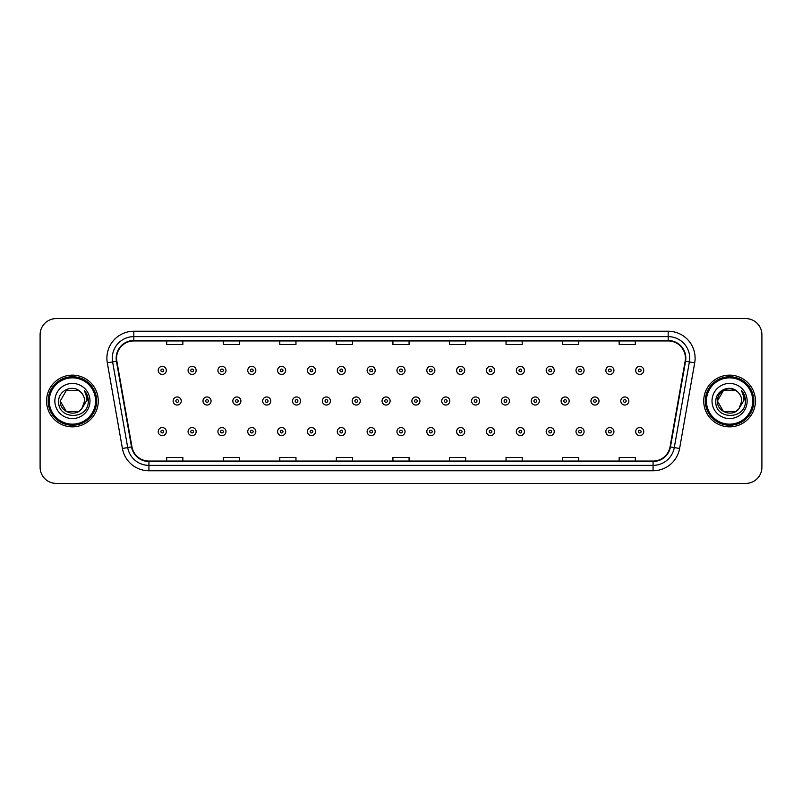 <?xml version="1.0" encoding="UTF-8"?>
<svg xmlns="http://www.w3.org/2000/svg" width="802" height="802" viewBox="0 0 802 802"><rect width="100%" height="100%" fill="white"/><g stroke="black" fill="none" stroke-linecap="round" stroke-linejoin="round"><path stroke-width="1.2" d="M46.566 401A25.854 25.854 0 0 0 72.421 426.854A25.854 25.854 0 0 0 98.275 401A25.854 25.854 0 0 0 72.421 375.146A25.854 25.854 0 0 0 46.566 401A25.854 25.854 0 0 0 72.421 426.854A25.854 25.854 0 0 0 98.275 401A25.854 25.854 0 0 0 72.421 375.146A25.854 25.854 0 0 0 46.566 401M703.725 401A25.854 25.854 0 0 0 729.579 426.854A25.854 25.854 0 0 0 755.434 401A25.854 25.854 0 0 0 729.579 375.146A25.854 25.854 0 0 0 703.725 401A25.854 25.854 0 0 0 729.579 426.854A25.854 25.854 0 0 0 755.434 401A25.854 25.854 0 0 0 729.579 375.146A25.854 25.854 0 0 0 703.725 401M116.591 358.173A17.233 17.233 0 0 1 133.824 340.94L668.176 340.94A17.233 17.233 0 0 1 685.149 361.171L670.051 446.814A17.233 17.233 0 0 1 653.069 461.06L148.931 461.06A17.233 17.233 0 0 1 131.949 446.814L116.851 361.171A17.233 17.233 0 0 1 116.591 358.173M116.16 358.173A17.664 17.664 0 0 0 116.43 361.241L131.528 446.894A17.664 17.664 0 0 0 148.931 461.491L653.069 461.491A17.664 17.664 0 0 0 670.472 446.894L685.57 361.241A17.664 17.664 0 0 0 668.176 340.509L133.824 340.509A17.664 17.664 0 0 0 116.16 358.173M107.308 362.855A26.937 26.937 0 0 1 133.824 331.246L668.176 331.246A26.937 26.937 0 0 1 694.692 362.855L679.595 448.498A26.937 26.937 0 0 1 653.069 470.754L148.931 470.754A26.937 26.937 0 0 1 122.405 448.498L107.308 362.855L112.611 361.923A21.544 21.544 0 0 1 133.824 336.629L668.176 336.629A21.544 21.544 0 0 1 689.389 361.923L674.292 447.566A21.544 21.544 0 0 1 653.069 465.371L148.931 465.371A21.544 21.544 0 0 1 127.708 447.566L112.611 361.923A21.544 21.544 0 0 1 112.28 358.173M761.9 334.745A16.16 16.16 0 0 0 745.74 318.584L56.26 318.584A16.16 16.16 0 0 0 40.1 334.745L40.1 467.255A16.16 16.16 0 0 0 56.26 483.416L745.74 483.416A16.16 16.16 0 0 0 761.9 467.255L761.9 334.745L761.9 467.255M392.92 340.94L392.92 344.589L409.08 344.589L409.08 340.94M336.359 340.94L336.359 344.589L352.519 344.589L352.519 340.94M279.798 340.94L279.798 344.589L295.958 344.589L295.958 340.94M223.247 340.94L223.247 344.589L239.407 344.589L239.407 340.94M166.686 340.94L166.686 344.589L182.846 344.589L182.846 340.94M449.481 340.94L449.481 344.589L465.641 344.589L465.641 340.94M506.042 340.94L506.042 344.589L522.202 344.589L522.202 340.94M562.593 340.94L562.593 344.589L578.753 344.589L578.753 340.94M619.154 340.94L619.154 344.589L635.314 344.589L635.314 340.94M409.08 461.06L409.08 457.411L392.92 457.411L392.92 461.06M352.519 461.06L352.519 457.411L336.359 457.411L336.359 461.06M295.958 461.06L295.958 457.411L279.798 457.411L279.798 461.06M239.407 461.06L239.407 457.411L223.247 457.411L223.247 461.06M182.846 461.06L182.846 457.411L166.686 457.411L166.686 461.06M465.641 461.06L465.641 457.411L449.481 457.411L449.481 461.06M522.202 461.06L522.202 457.411L506.042 457.411L506.042 461.06M578.753 461.06L578.753 457.411L562.593 457.411L562.593 461.06M635.314 461.06L635.314 457.411L619.154 457.411L619.154 461.06M40.1 334.745L40.1 467.255M745.74 318.584L56.26 318.584M56.26 483.416L745.74 483.416M166.305 370.404A4.04 4.04 0 0 1 162.265 374.444A4.04 4.04 0 0 1 158.225 370.404A4.04 4.04 0 0 1 162.265 366.364A4.04 4.04 0 0 1 166.305 370.404A4.04 4.04 0 0 0 162.265 366.364A4.04 4.04 0 0 0 158.225 370.404M173.152 401A4.04 4.04 0 0 1 177.192 396.96A4.04 4.04 0 0 1 181.232 401A4.04 4.04 0 0 1 177.192 405.04A4.04 4.04 0 0 1 173.152 401A4.04 4.04 0 0 0 177.192 405.04A4.04 4.04 0 0 0 181.232 401M158.225 431.596A4.04 4.04 0 0 1 162.265 427.556A4.04 4.04 0 0 1 166.305 431.596A4.04 4.04 0 0 1 162.265 435.636A4.04 4.04 0 0 1 158.225 431.596A4.04 4.04 0 0 0 162.265 435.636A4.04 4.04 0 0 0 166.305 431.596M196.149 370.404A4.04 4.04 0 0 1 192.109 374.444A4.04 4.04 0 0 1 188.069 370.404A4.04 4.04 0 0 1 192.109 366.364A4.04 4.04 0 0 1 196.149 370.404A4.04 4.04 0 0 0 192.109 366.364A4.04 4.04 0 0 0 188.069 370.404M225.994 370.404A4.04 4.04 0 0 1 221.953 374.444A4.04 4.04 0 0 1 217.913 370.404A4.04 4.04 0 0 1 221.953 366.364A4.04 4.04 0 0 1 225.994 370.404A4.04 4.04 0 0 0 221.953 366.364A4.04 4.04 0 0 0 217.913 370.404M255.828 370.404A4.04 4.04 0 0 1 251.788 374.444A4.04 4.04 0 0 1 247.748 370.404A4.04 4.04 0 0 1 251.788 366.364A4.04 4.04 0 0 1 255.828 370.404A4.04 4.04 0 0 0 251.788 366.364A4.04 4.04 0 0 0 247.748 370.404M285.672 370.404A4.04 4.04 0 0 1 281.632 374.444A4.04 4.04 0 0 1 277.592 370.404A4.04 4.04 0 0 1 281.632 366.364A4.04 4.04 0 0 1 285.672 370.404A4.04 4.04 0 0 0 281.632 366.364A4.04 4.04 0 0 0 277.592 370.404M202.986 401A4.04 4.04 0 0 1 207.026 396.96A4.04 4.04 0 0 1 211.066 401A4.04 4.04 0 0 1 207.026 405.04A4.04 4.04 0 0 1 202.986 401A4.04 4.04 0 0 0 207.026 405.04A4.04 4.04 0 0 0 211.066 401M232.831 401A4.04 4.04 0 0 1 236.871 396.96A4.04 4.04 0 0 1 240.911 401A4.04 4.04 0 0 1 236.871 405.04A4.04 4.04 0 0 1 232.831 401A4.04 4.04 0 0 0 236.871 405.04A4.04 4.04 0 0 0 240.911 401M262.675 401A4.04 4.04 0 0 1 266.715 396.96A4.04 4.04 0 0 1 270.755 401A4.04 4.04 0 0 1 266.715 405.04A4.04 4.04 0 0 1 262.675 401A4.04 4.04 0 0 0 266.715 405.04A4.04 4.04 0 0 0 270.755 401M78.506 411.546A12.18 12.18 0 0 0 81.794 408.769L81.543 409.06C74.967 417.501 59.619 411.827 60.24 401L66.335 390.454M95.578 401A23.158 23.158 0 0 0 72.421 377.842A23.158 23.158 0 0 0 49.253 401A23.158 23.158 0 0 0 72.421 424.158A23.158 23.158 0 0 0 95.578 401M96.661 401A24.24 24.24 0 0 0 72.421 376.76A24.24 24.24 0 0 0 48.18 401A24.24 24.24 0 0 0 72.421 425.24A24.24 24.24 0 0 0 96.661 401M81.794 408.769L78.506 411.546L66.335 411.546L60.24 401L66.335 390.454L78.506 390.454L80.4 391.797C72.922 383.968 58.536 390.424 58.676 401C57.303 419.797 87.779 420.288 88.27 401.912L88.3 401C88.25 397.01 86.927 393.501 84.31 390.474C86.295 393.742 86.997 397.251 86.415 401L81.794 408.769L78.506 411.546L66.335 411.546L60.24 401L66.335 411.546L78.506 411.546L81.794 408.769L84.601 401C84.531 397.331 83.127 394.263 80.4 391.797M54.857 401A17.564 17.564 0 0 0 72.421 418.564A17.564 17.564 0 0 0 89.984 401A17.564 17.564 0 0 0 72.421 383.436A17.564 17.564 0 0 0 54.857 401M84.431 390.614L88.29 401.461M84.31 390.474L87.488 395.977M735.665 411.546A12.18 12.18 0 0 0 738.953 408.769L735.665 411.546L723.494 411.546L717.399 401L723.494 390.454L735.665 390.454L737.559 391.797C730.081 383.968 715.695 390.424 715.835 401C714.462 419.797 744.938 420.288 745.439 401.912L745.459 401C745.419 397.01 744.086 393.501 741.469 390.474C743.464 393.742 744.156 397.251 743.574 401L738.712 409.06C732.126 417.501 716.777 411.827 717.399 401L723.494 411.546L735.665 411.546L738.953 408.769L736.226 411.205M752.747 401A23.158 23.158 0 0 0 729.579 377.842A23.158 23.158 0 0 0 706.422 401A23.158 23.158 0 0 0 729.579 424.158A23.158 23.158 0 0 0 752.747 401M753.82 401A24.24 24.24 0 0 0 729.579 376.76A24.24 24.24 0 0 0 705.339 401A24.24 24.24 0 0 0 729.579 425.24A24.24 24.24 0 0 0 753.82 401M738.953 408.769L741.76 401C741.69 397.331 740.286 394.263 737.559 391.797M712.016 401A17.564 17.564 0 0 0 729.579 418.564A17.564 17.564 0 0 0 747.143 401A17.564 17.564 0 0 0 729.579 383.436A17.564 17.564 0 0 0 712.016 401M735.665 390.454A12.18 12.18 0 0 0 717.399 401M741.589 390.614L745.449 401.461L741.469 390.474L744.647 395.977M745.459 401L741.469 390.474L745.449 401.461M315.517 370.404A4.04 4.04 0 0 1 311.477 374.444A4.04 4.04 0 0 1 307.437 370.404A4.04 4.04 0 0 1 311.477 366.364A4.04 4.04 0 0 1 315.517 370.404A4.04 4.04 0 0 0 311.477 366.364A4.04 4.04 0 0 0 307.437 370.404M345.361 370.404A4.04 4.04 0 0 1 341.321 374.444A4.04 4.04 0 0 1 337.281 370.404A4.04 4.04 0 0 1 341.321 366.364A4.04 4.04 0 0 1 345.361 370.404A4.04 4.04 0 0 0 341.321 366.364A4.04 4.04 0 0 0 337.281 370.404M375.196 370.404A4.04 4.04 0 0 1 371.156 374.444A4.04 4.04 0 0 1 367.115 370.404A4.04 4.04 0 0 1 371.156 366.364A4.04 4.04 0 0 1 375.196 370.404A4.04 4.04 0 0 0 371.156 366.364A4.04 4.04 0 0 0 367.115 370.404M292.519 401A4.04 4.04 0 0 1 296.55 396.96A4.04 4.04 0 0 1 300.59 401A4.04 4.04 0 0 1 296.55 405.04A4.04 4.04 0 0 1 292.519 401A4.04 4.04 0 0 0 296.55 405.04A4.04 4.04 0 0 0 300.59 401M322.354 401A4.04 4.04 0 0 1 326.394 396.96A4.04 4.04 0 0 1 330.434 401A4.04 4.04 0 0 1 326.394 405.04A4.04 4.04 0 0 1 322.354 401A4.04 4.04 0 0 0 326.394 405.04A4.04 4.04 0 0 0 330.434 401M352.198 401A4.04 4.04 0 0 1 356.238 396.96A4.04 4.04 0 0 1 360.278 401A4.04 4.04 0 0 1 356.238 405.04A4.04 4.04 0 0 1 352.198 401A4.04 4.04 0 0 0 356.238 405.04A4.04 4.04 0 0 0 360.278 401M405.04 370.404A4.04 4.04 0 0 1 401 374.444A4.04 4.04 0 0 1 396.96 370.404A4.04 4.04 0 0 1 401 366.364A4.04 4.04 0 0 1 405.04 370.404A4.04 4.04 0 0 0 401 366.364A4.04 4.04 0 0 0 396.96 370.404M434.885 370.404A4.04 4.04 0 0 1 430.844 374.444A4.04 4.04 0 0 1 426.804 370.404A4.04 4.04 0 0 1 430.844 366.364A4.04 4.04 0 0 1 434.885 370.404A4.04 4.04 0 0 0 430.844 366.364A4.04 4.04 0 0 0 426.804 370.404M464.719 370.404A4.04 4.04 0 0 1 460.679 374.444A4.04 4.04 0 0 1 456.639 370.404A4.04 4.04 0 0 1 460.679 366.364A4.04 4.04 0 0 1 464.719 370.404A4.04 4.04 0 0 0 460.679 366.364A4.04 4.04 0 0 0 456.639 370.404M494.563 370.404A4.04 4.04 0 0 1 490.523 374.444A4.04 4.04 0 0 1 486.483 370.404A4.04 4.04 0 0 1 490.523 366.364A4.04 4.04 0 0 1 494.563 370.404A4.04 4.04 0 0 0 490.523 366.364A4.04 4.04 0 0 0 486.483 370.404M524.408 370.404A4.04 4.04 0 0 1 520.368 374.444A4.04 4.04 0 0 1 516.328 370.404A4.04 4.04 0 0 1 520.368 366.364A4.04 4.04 0 0 1 524.408 370.404A4.04 4.04 0 0 0 520.368 366.364A4.04 4.04 0 0 0 516.328 370.404M382.043 401A4.04 4.04 0 0 1 386.083 396.96A4.04 4.04 0 0 1 390.123 401A4.04 4.04 0 0 1 386.083 405.04A4.04 4.04 0 0 1 382.043 401A4.04 4.04 0 0 0 386.083 405.04A4.04 4.04 0 0 0 390.123 401M411.877 401A4.04 4.04 0 0 1 415.917 396.96A4.04 4.04 0 0 1 419.957 401A4.04 4.04 0 0 1 415.917 405.04A4.04 4.04 0 0 1 411.877 401A4.04 4.04 0 0 0 415.917 405.04A4.04 4.04 0 0 0 419.957 401M441.722 401A4.04 4.04 0 0 1 445.762 396.96A4.04 4.04 0 0 1 449.802 401A4.04 4.04 0 0 1 445.762 405.04A4.04 4.04 0 0 1 441.722 401A4.04 4.04 0 0 0 445.762 405.04A4.04 4.04 0 0 0 449.802 401M471.566 401A4.04 4.04 0 0 1 475.606 396.96A4.04 4.04 0 0 1 479.646 401A4.04 4.04 0 0 1 475.606 405.04A4.04 4.04 0 0 1 471.566 401A4.04 4.04 0 0 0 475.606 405.04A4.04 4.04 0 0 0 479.646 401M501.41 401A4.04 4.04 0 0 1 505.45 396.96A4.04 4.04 0 0 1 509.481 401A4.04 4.04 0 0 1 505.45 405.04A4.04 4.04 0 0 1 501.41 401A4.04 4.04 0 0 0 505.45 405.04A4.04 4.04 0 0 0 509.481 401M554.252 370.404A4.04 4.04 0 0 1 550.212 374.444A4.04 4.04 0 0 1 546.172 370.404A4.04 4.04 0 0 1 550.212 366.364A4.04 4.04 0 0 1 554.252 370.404A4.04 4.04 0 0 0 550.212 366.364A4.04 4.04 0 0 0 546.172 370.404M584.087 370.404A4.04 4.04 0 0 1 580.047 374.444A4.04 4.04 0 0 1 576.006 370.404A4.04 4.04 0 0 1 580.047 366.364A4.04 4.04 0 0 1 584.087 370.404A4.04 4.04 0 0 0 580.047 366.364A4.04 4.04 0 0 0 576.006 370.404M613.931 370.404A4.04 4.04 0 0 1 609.891 374.444A4.04 4.04 0 0 1 605.851 370.404A4.04 4.04 0 0 1 609.891 366.364A4.04 4.04 0 0 1 613.931 370.404A4.04 4.04 0 0 0 609.891 366.364A4.04 4.04 0 0 0 605.851 370.404M643.775 370.404A4.04 4.04 0 0 1 639.735 374.444A4.04 4.04 0 0 1 635.695 370.404A4.04 4.04 0 0 1 639.735 366.364A4.04 4.04 0 0 1 643.775 370.404A4.04 4.04 0 0 0 639.735 366.364A4.04 4.04 0 0 0 635.695 370.404M531.245 401A4.04 4.04 0 0 1 535.285 396.96A4.04 4.04 0 0 1 539.325 401A4.04 4.04 0 0 1 535.285 405.04A4.04 4.04 0 0 1 531.245 401A4.04 4.04 0 0 0 535.285 405.04A4.04 4.04 0 0 0 539.325 401M561.089 401A4.04 4.04 0 0 1 565.129 396.96A4.04 4.04 0 0 1 569.169 401A4.04 4.04 0 0 1 565.129 405.04A4.04 4.04 0 0 1 561.089 401A4.04 4.04 0 0 0 565.129 405.04A4.04 4.04 0 0 0 569.169 401M590.934 401A4.04 4.04 0 0 1 594.974 396.96A4.04 4.04 0 0 1 599.014 401A4.04 4.04 0 0 1 594.974 405.04A4.04 4.04 0 0 1 590.934 401A4.04 4.04 0 0 0 594.974 405.04A4.04 4.04 0 0 0 599.014 401M620.768 401A4.04 4.04 0 0 1 624.808 396.96A4.04 4.04 0 0 1 628.848 401A4.04 4.04 0 0 1 624.808 405.04A4.04 4.04 0 0 1 620.768 401A4.04 4.04 0 0 0 624.808 405.04A4.04 4.04 0 0 0 628.848 401M188.069 431.596A4.04 4.04 0 0 1 192.109 427.556A4.04 4.04 0 0 1 196.149 431.596A4.04 4.04 0 0 1 192.109 435.636A4.04 4.04 0 0 1 188.069 431.596A4.04 4.04 0 0 0 192.109 435.636A4.04 4.04 0 0 0 196.149 431.596M217.913 431.596A4.04 4.04 0 0 1 221.953 427.556A4.04 4.04 0 0 1 225.994 431.596A4.04 4.04 0 0 1 221.953 435.636A4.04 4.04 0 0 1 217.913 431.596A4.04 4.04 0 0 0 221.953 435.636A4.04 4.04 0 0 0 225.994 431.596M247.748 431.596A4.04 4.04 0 0 1 251.788 427.556A4.04 4.04 0 0 1 255.828 431.596A4.04 4.04 0 0 1 251.788 435.636A4.04 4.04 0 0 1 247.748 431.596A4.04 4.04 0 0 0 251.788 435.636A4.04 4.04 0 0 0 255.828 431.596M277.592 431.596A4.04 4.04 0 0 1 281.632 427.556A4.04 4.04 0 0 1 285.672 431.596A4.04 4.04 0 0 1 281.632 435.636A4.04 4.04 0 0 1 277.592 431.596A4.04 4.04 0 0 0 281.632 435.636A4.04 4.04 0 0 0 285.672 431.596M307.437 431.596A4.04 4.04 0 0 1 311.477 427.556A4.04 4.04 0 0 1 315.517 431.596A4.04 4.04 0 0 1 311.477 435.636A4.04 4.04 0 0 1 307.437 431.596A4.04 4.04 0 0 0 311.477 435.636A4.04 4.04 0 0 0 315.517 431.596M337.281 431.596A4.04 4.04 0 0 1 341.321 427.556A4.04 4.04 0 0 1 345.361 431.596A4.04 4.04 0 0 1 341.321 435.636A4.04 4.04 0 0 1 337.281 431.596A4.04 4.04 0 0 0 341.321 435.636A4.04 4.04 0 0 0 345.361 431.596M367.115 431.596A4.04 4.04 0 0 1 371.156 427.556A4.04 4.04 0 0 1 375.196 431.596A4.04 4.04 0 0 1 371.156 435.636A4.04 4.04 0 0 1 367.115 431.596A4.04 4.04 0 0 0 371.156 435.636A4.04 4.04 0 0 0 375.196 431.596M396.96 431.596A4.04 4.04 0 0 1 401 427.556A4.04 4.04 0 0 1 405.04 431.596A4.04 4.04 0 0 1 401 435.636A4.04 4.04 0 0 1 396.96 431.596A4.04 4.04 0 0 0 401 435.636A4.04 4.04 0 0 0 405.04 431.596M426.804 431.596A4.04 4.04 0 0 1 430.844 427.556A4.04 4.04 0 0 1 434.885 431.596A4.04 4.04 0 0 1 430.844 435.636A4.04 4.04 0 0 1 426.804 431.596A4.04 4.04 0 0 0 430.844 435.636A4.04 4.04 0 0 0 434.885 431.596M456.639 431.596A4.04 4.04 0 0 1 460.679 427.556A4.04 4.04 0 0 1 464.719 431.596A4.04 4.04 0 0 1 460.679 435.636A4.04 4.04 0 0 1 456.639 431.596A4.04 4.04 0 0 0 460.679 435.636A4.04 4.04 0 0 0 464.719 431.596M486.483 431.596A4.04 4.04 0 0 1 490.523 427.556A4.04 4.04 0 0 1 494.563 431.596A4.04 4.04 0 0 1 490.523 435.636A4.04 4.04 0 0 1 486.483 431.596A4.04 4.04 0 0 0 490.523 435.636A4.04 4.04 0 0 0 494.563 431.596M516.328 431.596A4.04 4.04 0 0 1 520.368 427.556A4.04 4.04 0 0 1 524.408 431.596A4.04 4.04 0 0 1 520.368 435.636A4.04 4.04 0 0 1 516.328 431.596A4.04 4.04 0 0 0 520.368 435.636A4.04 4.04 0 0 0 524.408 431.596M546.172 431.596A4.04 4.04 0 0 1 550.212 427.556A4.04 4.04 0 0 1 554.252 431.596A4.04 4.04 0 0 1 550.212 435.636A4.04 4.04 0 0 1 546.172 431.596A4.04 4.04 0 0 0 550.212 435.636A4.04 4.04 0 0 0 554.252 431.596M576.006 431.596A4.04 4.04 0 0 1 580.047 427.556A4.04 4.04 0 0 1 584.087 431.596A4.04 4.04 0 0 1 580.047 435.636A4.04 4.04 0 0 1 576.006 431.596A4.04 4.04 0 0 0 580.047 435.636A4.04 4.04 0 0 0 584.087 431.596M605.851 431.596A4.04 4.04 0 0 1 609.891 427.556A4.04 4.04 0 0 1 613.931 431.596A4.04 4.04 0 0 1 609.891 435.636A4.04 4.04 0 0 1 605.851 431.596A4.04 4.04 0 0 0 609.891 435.636A4.04 4.04 0 0 0 613.931 431.596M635.695 431.596A4.04 4.04 0 0 1 639.735 427.556A4.04 4.04 0 0 1 643.775 431.596A4.04 4.04 0 0 1 639.735 435.636A4.04 4.04 0 0 1 635.695 431.596A4.04 4.04 0 0 0 639.735 435.636A4.04 4.04 0 0 0 643.775 431.596M668.176 331.246L668.176 340.509M112.611 361.923L116.43 361.241M148.931 470.754L148.931 461.491M653.069 461.491L653.069 470.754M670.472 446.894L679.595 448.498M122.405 448.498L131.528 446.894M685.57 361.241L694.692 362.855M133.824 331.246L133.824 340.509M160.921 370.404A1.343 1.343 0 0 0 162.265 371.747A1.343 1.343 0 0 0 163.618 370.404A1.343 1.343 0 0 0 162.265 369.06A1.343 1.343 0 0 0 160.921 370.404M178.535 401A1.343 1.343 0 0 0 177.192 399.657A1.343 1.343 0 0 0 175.839 401A1.343 1.343 0 0 0 177.192 402.343A1.343 1.343 0 0 0 178.535 401M163.618 431.596A1.343 1.343 0 0 0 162.265 430.253A1.343 1.343 0 0 0 160.921 431.596A1.343 1.343 0 0 0 162.265 432.94A1.343 1.343 0 0 0 163.618 431.596M190.766 370.404A1.343 1.343 0 0 0 192.109 371.747A1.343 1.343 0 0 0 193.452 370.404A1.343 1.343 0 0 0 192.109 369.06A1.343 1.343 0 0 0 190.766 370.404M220.6 370.404A1.343 1.343 0 0 0 221.953 371.747A1.343 1.343 0 0 0 223.297 370.404A1.343 1.343 0 0 0 221.953 369.06A1.343 1.343 0 0 0 220.6 370.404M250.445 370.404A1.343 1.343 0 0 0 251.788 371.747A1.343 1.343 0 0 0 253.141 370.404A1.343 1.343 0 0 0 251.788 369.06A1.343 1.343 0 0 0 250.445 370.404M280.289 370.404A1.343 1.343 0 0 0 281.632 371.747A1.343 1.343 0 0 0 282.976 370.404A1.343 1.343 0 0 0 281.632 369.06A1.343 1.343 0 0 0 280.289 370.404M208.38 401A1.343 1.343 0 0 0 207.026 399.657A1.343 1.343 0 0 0 205.683 401A1.343 1.343 0 0 0 207.026 402.343A1.343 1.343 0 0 0 208.38 401M238.214 401A1.343 1.343 0 0 0 236.871 399.657A1.343 1.343 0 0 0 235.527 401A1.343 1.343 0 0 0 236.871 402.343A1.343 1.343 0 0 0 238.214 401M268.058 401A1.343 1.343 0 0 0 266.715 399.657A1.343 1.343 0 0 0 265.362 401A1.343 1.343 0 0 0 266.715 402.343A1.343 1.343 0 0 0 268.058 401M310.133 370.404A1.343 1.343 0 0 0 311.477 371.747A1.343 1.343 0 0 0 312.82 370.404A1.343 1.343 0 0 0 311.477 369.06A1.343 1.343 0 0 0 310.133 370.404M339.968 370.404A1.343 1.343 0 0 0 341.321 371.747A1.343 1.343 0 0 0 342.665 370.404A1.343 1.343 0 0 0 341.321 369.06A1.343 1.343 0 0 0 339.968 370.404M369.812 370.404A1.343 1.343 0 0 0 371.156 371.747A1.343 1.343 0 0 0 372.509 370.404A1.343 1.343 0 0 0 371.156 369.06A1.343 1.343 0 0 0 369.812 370.404M297.903 401A1.343 1.343 0 0 0 296.55 399.657A1.343 1.343 0 0 0 295.206 401A1.343 1.343 0 0 0 296.55 402.343A1.343 1.343 0 0 0 297.903 401M327.747 401A1.343 1.343 0 0 0 326.394 399.657A1.343 1.343 0 0 0 325.051 401A1.343 1.343 0 0 0 326.394 402.343A1.343 1.343 0 0 0 327.747 401M357.582 401A1.343 1.343 0 0 0 356.238 399.657A1.343 1.343 0 0 0 354.895 401A1.343 1.343 0 0 0 356.238 402.343A1.343 1.343 0 0 0 357.582 401M399.657 370.404A1.343 1.343 0 0 0 401 371.747A1.343 1.343 0 0 0 402.343 370.404A1.343 1.343 0 0 0 401 369.06A1.343 1.343 0 0 0 399.657 370.404M429.491 370.404A1.343 1.343 0 0 0 430.844 371.747A1.343 1.343 0 0 0 432.188 370.404A1.343 1.343 0 0 0 430.844 369.06A1.343 1.343 0 0 0 429.491 370.404M459.335 370.404A1.343 1.343 0 0 0 460.679 371.747A1.343 1.343 0 0 0 462.032 370.404A1.343 1.343 0 0 0 460.679 369.06A1.343 1.343 0 0 0 459.335 370.404M489.18 370.404A1.343 1.343 0 0 0 490.523 371.747A1.343 1.343 0 0 0 491.867 370.404A1.343 1.343 0 0 0 490.523 369.06A1.343 1.343 0 0 0 489.18 370.404M519.024 370.404A1.343 1.343 0 0 0 520.368 371.747A1.343 1.343 0 0 0 521.711 370.404A1.343 1.343 0 0 0 520.368 369.06A1.343 1.343 0 0 0 519.024 370.404M387.426 401A1.343 1.343 0 0 0 386.083 399.657A1.343 1.343 0 0 0 384.729 401A1.343 1.343 0 0 0 386.083 402.343A1.343 1.343 0 0 0 387.426 401M417.271 401A1.343 1.343 0 0 0 415.917 399.657A1.343 1.343 0 0 0 414.574 401A1.343 1.343 0 0 0 415.917 402.343A1.343 1.343 0 0 0 417.271 401M447.105 401A1.343 1.343 0 0 0 445.762 399.657A1.343 1.343 0 0 0 444.418 401A1.343 1.343 0 0 0 445.762 402.343A1.343 1.343 0 0 0 447.105 401M476.949 401A1.343 1.343 0 0 0 475.606 399.657A1.343 1.343 0 0 0 474.253 401A1.343 1.343 0 0 0 475.606 402.343A1.343 1.343 0 0 0 476.949 401M506.794 401A1.343 1.343 0 0 0 505.45 399.657A1.343 1.343 0 0 0 504.097 401A1.343 1.343 0 0 0 505.45 402.343A1.343 1.343 0 0 0 506.794 401M548.859 370.404A1.343 1.343 0 0 0 550.212 371.747A1.343 1.343 0 0 0 551.555 370.404A1.343 1.343 0 0 0 550.212 369.06A1.343 1.343 0 0 0 548.859 370.404M578.703 370.404A1.343 1.343 0 0 0 580.047 371.747A1.343 1.343 0 0 0 581.4 370.404A1.343 1.343 0 0 0 580.047 369.06A1.343 1.343 0 0 0 578.703 370.404M608.548 370.404A1.343 1.343 0 0 0 609.891 371.747A1.343 1.343 0 0 0 611.234 370.404A1.343 1.343 0 0 0 609.891 369.06A1.343 1.343 0 0 0 608.548 370.404M638.382 370.404A1.343 1.343 0 0 0 639.735 371.747A1.343 1.343 0 0 0 641.079 370.404A1.343 1.343 0 0 0 639.735 369.06A1.343 1.343 0 0 0 638.382 370.404M536.638 401A1.343 1.343 0 0 0 535.285 399.657A1.343 1.343 0 0 0 533.942 401A1.343 1.343 0 0 0 535.285 402.343A1.343 1.343 0 0 0 536.638 401M566.473 401A1.343 1.343 0 0 0 565.129 399.657A1.343 1.343 0 0 0 563.786 401A1.343 1.343 0 0 0 565.129 402.343A1.343 1.343 0 0 0 566.473 401M596.317 401A1.343 1.343 0 0 0 594.974 399.657A1.343 1.343 0 0 0 593.62 401A1.343 1.343 0 0 0 594.974 402.343A1.343 1.343 0 0 0 596.317 401M626.161 401A1.343 1.343 0 0 0 624.808 399.657A1.343 1.343 0 0 0 623.465 401A1.343 1.343 0 0 0 624.808 402.343A1.343 1.343 0 0 0 626.161 401M193.452 431.596A1.343 1.343 0 0 0 192.109 430.253A1.343 1.343 0 0 0 190.766 431.596A1.343 1.343 0 0 0 192.109 432.94A1.343 1.343 0 0 0 193.452 431.596M223.297 431.596A1.343 1.343 0 0 0 221.953 430.253A1.343 1.343 0 0 0 220.6 431.596A1.343 1.343 0 0 0 221.953 432.94A1.343 1.343 0 0 0 223.297 431.596M253.141 431.596A1.343 1.343 0 0 0 251.788 430.253A1.343 1.343 0 0 0 250.445 431.596A1.343 1.343 0 0 0 251.788 432.94A1.343 1.343 0 0 0 253.141 431.596M282.976 431.596A1.343 1.343 0 0 0 281.632 430.253A1.343 1.343 0 0 0 280.289 431.596A1.343 1.343 0 0 0 281.632 432.94A1.343 1.343 0 0 0 282.976 431.596M312.82 431.596A1.343 1.343 0 0 0 311.477 430.253A1.343 1.343 0 0 0 310.133 431.596A1.343 1.343 0 0 0 311.477 432.94A1.343 1.343 0 0 0 312.82 431.596M342.665 431.596A1.343 1.343 0 0 0 341.321 430.253A1.343 1.343 0 0 0 339.968 431.596A1.343 1.343 0 0 0 341.321 432.94A1.343 1.343 0 0 0 342.665 431.596M372.509 431.596A1.343 1.343 0 0 0 371.156 430.253A1.343 1.343 0 0 0 369.812 431.596A1.343 1.343 0 0 0 371.156 432.94A1.343 1.343 0 0 0 372.509 431.596M402.343 431.596A1.343 1.343 0 0 0 401 430.253A1.343 1.343 0 0 0 399.657 431.596A1.343 1.343 0 0 0 401 432.94A1.343 1.343 0 0 0 402.343 431.596M432.188 431.596A1.343 1.343 0 0 0 430.844 430.253A1.343 1.343 0 0 0 429.491 431.596A1.343 1.343 0 0 0 430.844 432.94A1.343 1.343 0 0 0 432.188 431.596M462.032 431.596A1.343 1.343 0 0 0 460.679 430.253A1.343 1.343 0 0 0 459.335 431.596A1.343 1.343 0 0 0 460.679 432.94A1.343 1.343 0 0 0 462.032 431.596M491.867 431.596A1.343 1.343 0 0 0 490.523 430.253A1.343 1.343 0 0 0 489.18 431.596A1.343 1.343 0 0 0 490.523 432.94A1.343 1.343 0 0 0 491.867 431.596M521.711 431.596A1.343 1.343 0 0 0 520.368 430.253A1.343 1.343 0 0 0 519.024 431.596A1.343 1.343 0 0 0 520.368 432.94A1.343 1.343 0 0 0 521.711 431.596M551.555 431.596A1.343 1.343 0 0 0 550.212 430.253A1.343 1.343 0 0 0 548.859 431.596A1.343 1.343 0 0 0 550.212 432.94A1.343 1.343 0 0 0 551.555 431.596M581.4 431.596A1.343 1.343 0 0 0 580.047 430.253A1.343 1.343 0 0 0 578.703 431.596A1.343 1.343 0 0 0 580.047 432.94A1.343 1.343 0 0 0 581.4 431.596M611.234 431.596A1.343 1.343 0 0 0 609.891 430.253A1.343 1.343 0 0 0 608.548 431.596A1.343 1.343 0 0 0 609.891 432.94A1.343 1.343 0 0 0 611.234 431.596M641.079 431.596A1.343 1.343 0 0 0 639.735 430.253A1.343 1.343 0 0 0 638.382 431.596A1.343 1.343 0 0 0 639.735 432.94A1.343 1.343 0 0 0 641.079 431.596"/></g></svg>
